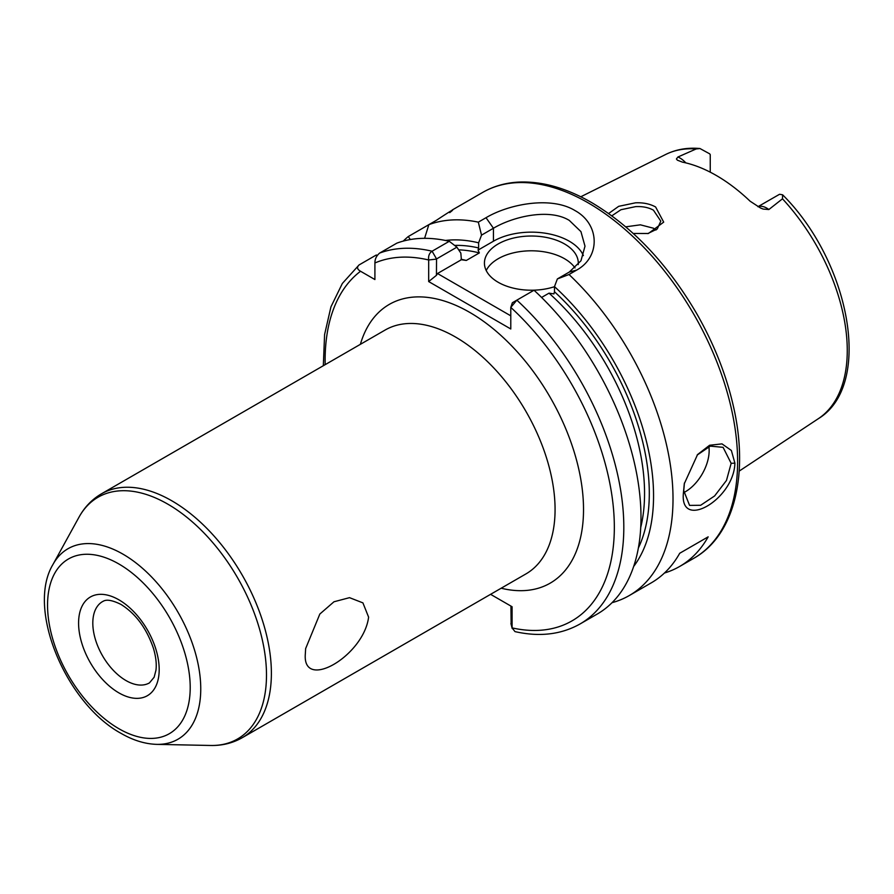 <?xml version="1.0" encoding="UTF-8"?>
<svg xmlns="http://www.w3.org/2000/svg" width="894" height="894" viewBox="0 0 894 894"><rect width="100%" height="100%" fill="white"/><g stroke="black" fill="none" stroke-linecap="round" stroke-linejoin="round"><path stroke-width="1.34" d="M647.692 233.613L657.269 228.953L660.811 221.142L653.447 210.179C648.541 207.464 642.607 206.279 635.645 206.626L620.939 209.721L611.82 215.823M608.624 213.51L618.693 206.324L635.522 202.815C643.278 202.491 649.972 203.877 655.604 206.972L663.694 222.125L648.429 233.479L633.265 233.468M684.424 482.995L683.754 490.705L689.565 505.401L700.65 505.278L714.619 495.946L726.476 480.447L731.158 463.327L723.09 447.335L710.294 446.128L697.119 455.091M734.89 463.148C734.008 499.545 679.373 531.125 683.429 492.851L684.29 483.721L697.566 454.554L709.59 445.257L721.994 443.882L731.37 450.475L734.89 463.148L731.158 463.327M305.346 653.648L305.636 648.597L319.84 614.033L333.976 601.774L349.52 597.661L362.919 602.88L368.607 617.139C363.634 656.207 301.926 691.8 305.346 653.648M758 206.749A19.31 11.153 60 0 1 766.761 208.123A19.31 11.153 60 0 1 768.862 209.531L763.174 209.073L760.425 207.944L750.1 201.195A154.304 89.087 -120 0 0 716.273 175.459A154.304 89.087 -120 0 0 682.446 162.138L677.373 160.171L676.412 158.987L677.898 157.009A19.31 11.153 60 0 1 679.999 158.037A19.31 11.153 60 0 1 685.799 162.876M768.862 209.531L782.485 198.814L782.619 194.814L779.736 194.289A19.31 11.153 -120 0 0 779.188 194.49L757.922 206.704M710.249 172.173L710.249 154.684A19.31 11.153 -120 0 0 709.702 153.846L699.968 148.527L696.147 148.963L677.898 157.009M683.798 492.572A33.525 19.355 120 0 0 709.154 450.632A33.525 19.355 120 0 0 708.875 446.598M578.228 264.613A46.935 27.099 0 0 0 578.295 263.115A46.935 27.099 0 0 0 564.55 243.961A46.935 27.099 0 0 0 513.402 238.083A46.935 27.099 0 0 0 484.425 263.115A46.935 27.099 0 0 0 498.181 282.28A46.935 27.099 0 0 0 554.481 286.706M575.01 267.932A46.935 27.099 0 0 0 564.55 258.735A46.935 27.099 0 0 0 486.213 270.513M583.391 255.583A53.64 30.966 0 0 0 569.299 241.224A53.64 30.966 0 0 0 493.432 241.224L478.078 250.085L479.34 252.924A184.387 106.453 -120 0 0 458.678 249.851M569.02 274.514L557.375 278.928L569.299 272.044L580.966 260.757L585 246.185L580.944 231.624L569.299 220.416C549.497 208.134 513.279 216.415 493.432 228.249L481.52 235.133L478.324 222.148L486.023 217.711C508.977 204.033 551.117 195.931 574.987 210.559C599.829 224.137 600.712 256.913 576.708 270.066L569.02 274.514A211.207 121.942 60 0 1 629.275 595.549A211.207 121.942 60 0 1 612.044 602.679M625.722 226.83L640.395 224.83L653.447 228.216L656.028 230.004M452.252 209.989L482.659 192.433A211.207 121.942 -120 0 1 588.263 202.904A211.207 121.942 -120 0 1 726.241 389.013A211.207 121.942 -120 0 1 693.867 558.258L679.641 566.472A211.207 121.942 60 0 0 708.16 536.847L679.719 553.263A211.207 121.942 60 0 1 651.19 582.899L629.275 595.549M679.641 566.472A211.207 121.942 60 0 1 664.454 573.02M461.036 259.238A184.387 106.453 60 0 1 466.299 260.456L461.382 259.729L460.835 253.103L456.89 247.169L436.54 258.925L436.44 275.341L437.49 273.519L510.787 315.839M454.61 245.414A187.74 108.397 60 0 1 478.614 247.951L478.078 250.085M466.299 260.456L479.34 252.924M403.272 241.089A211.207 121.942 60 0 1 408.29 236.53L410.301 239.536M424.594 238.329L428.852 224.662L408.29 236.53M449.704 212.627C456.231 207.564 451.839 210.09 436.54 220.215L428.852 224.662A211.207 121.942 60 0 1 478.324 222.148M445.458 240.464A193.763 111.873 60 0 1 478.614 242.833L481.52 235.133M377.357 255.271L376.262 255.025L359.086 264.937C356.65 267.194 357.142 269.295 360.55 271.262L374.91 279.543L374.91 262.97C374.899 259.048 376.475 255.74 379.648 253.069L396.824 243.157A211.207 121.942 60 0 1 449.269 241.302L456.89 247.169M512.307 302.854L510.787 307.391L512.396 302.72L516.844 300.149A211.207 121.942 60 0 1 580.072 623.956L597.248 614.044A211.207 121.942 60 0 0 534.02 290.237L516.844 300.149L510.787 307.391L510.787 328.981L428.673 281.565L428.673 259.975C428.181 255.952 429.321 253.036 432.093 251.214L449.269 241.302M557.375 278.928L554.481 286.628A193.763 111.873 60 0 1 633.667 566.461M554.481 286.628L554.481 291.746A187.74 108.397 60 0 1 638.372 547.988M640.73 527.404A184.387 106.453 -120 0 0 549.017 293.154L541.596 297.445M490.582 594.331L512.083 606.747L512.083 627.89L514.989 631.611C539.507 637.131 561.208 634.572 580.072 623.956M478.614 247.951L478.614 242.833M549.017 293.154L553.934 293.891L554.481 291.746M359.086 264.937L342.346 283.465L330.948 306.832L324.589 334.557L323.326 365.724M461.382 259.729L437.49 273.519M511.133 624.213L510.943 606.087L512.083 606.747M510.943 623.442L512.083 627.89A204.502 118.075 -120 0 0 614.334 526.488A204.502 118.075 -120 0 0 510.787 307.391M436.44 259.104L428.673 259.975A204.502 118.075 -120 0 0 374.91 262.97M436.44 275.341L428.673 281.565M708.16 536.847L679.719 553.263M118.88 599.807A56.992 32.91 60 0 1 159.188 669.606A56.992 32.91 60 0 1 118.88 692.872A56.992 32.91 60 0 1 78.583 623.073A56.992 32.91 60 0 1 118.88 599.807M125.998 680.558A46.935 27.099 -120 0 0 149.466 682.882L154.137 677.239L155.947 670.288C156.741 664.13 155.936 656.9 153.533 648.619C146.717 628.516 135.866 613.776 120.969 604.411C106.632 597.315 103.548 601.338 102.531 601.595A46.935 27.099 -120 0 0 95.334 639.199A46.935 27.099 -120 0 0 125.998 680.558M360.371 344.335A160.92 92.909 60 0 1 469.73 312.386A160.92 92.909 60 0 1 582.407 490.493A160.92 92.909 60 0 1 501.176 588.218M242.229 737.718L525.907 573.937A140.805 81.298 -120 0 0 547.497 461.103A140.805 81.298 -120 0 0 455.504 337.027A140.805 81.298 -120 0 0 385.102 330.054L101.424 493.834A140.805 81.298 60 0 1 171.827 500.808A140.805 81.298 60 0 1 263.808 624.895A140.805 81.298 60 0 1 242.229 737.718C232.686 743.137 222.17 745.719 210.682 745.473A139.553 80.572 -120 0 0 264.009 648.239A139.553 80.572 -120 0 0 167.815 504.149A139.553 80.572 -120 0 0 78.94 517.28C84.472 507.2 91.959 499.388 101.424 493.834M122.992 554.168A109.984 63.508 60 0 1 198.803 667.74A109.984 63.508 60 0 1 156.774 744.367C144.996 744.009 133.061 740.321 120.969 733.315C66.223 703.556 26.082 609.093 52.936 564.516A109.984 63.508 60 0 1 122.992 554.168M118.88 728.711A100.877 58.244 -120 0 0 190.21 687.52A100.877 58.244 -120 0 0 118.88 563.98A100.877 58.244 -120 0 0 47.55 605.16A100.877 58.244 -120 0 0 118.88 728.711M782.619 194.814C850.093 261.931 873.572 385.303 818.301 418.716A152.673 88.148 -120 0 0 782.485 198.814M696.147 148.963A152.673 88.148 -120 0 0 665.728 154.45C676.065 149.376 687.486 147.398 699.968 148.527M379.648 253.069A211.207 121.942 60 0 1 432.093 251.214L436.54 258.925M360.55 271.262A204.502 118.075 -120 0 0 325.17 364.651M486.023 217.711L493.432 228.249L493.432 241.224M569.299 272.044L576.708 270.066M693.867 558.258C734.745 535.238 749.261 473.831 733.181 405.317C725.995 374.161 713.848 343.609 696.717 313.66C667.684 264.021 632.65 226.987 591.616 202.569C566.014 187.829 541.585 181.013 518.319 182.108C505.255 182.845 493.365 186.287 482.659 192.433M156.774 744.367L210.682 745.473M818.301 418.716L739.182 471.116M665.728 154.45L580.787 196.769M52.936 564.516L78.94 517.28M512.206 628.504L510.999 623.9"/></g></svg>
